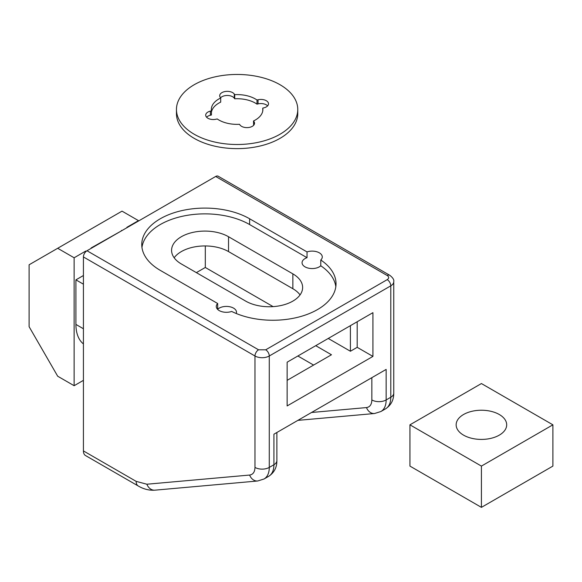 <?xml version="1.0" encoding="UTF-8"?>
<svg xmlns="http://www.w3.org/2000/svg" width="582" height="582" viewBox="0 0 582 582"><rect width="100%" height="100%" fill="white"/><g stroke="black" fill="none" stroke-linecap="round" stroke-linejoin="round"><path stroke-width="0.87" d="M335.829 286.664A63.183 36.477 0 0 0 320.777 265.785A10.112 5.835 180 0 1 305.019 266.854A10.112 5.835 180 0 1 302.058 262.722A10.112 5.835 180 0 1 307.027 257.695L307.027 251.919A10.112 5.835 180 0 1 319.314 252.821A10.112 5.835 180 0 1 322.275 256.946A10.112 5.835 180 0 1 320.777 260.001A63.183 36.477 180 0 1 336.032 283.776A63.183 36.477 180 0 1 299.221 316.921A63.183 36.477 180 0 1 231.68 311.443A10.112 5.835 180 0 1 219.239 310.599A10.112 5.835 180 0 1 216.278 306.474A10.112 5.835 180 0 1 217.683 303.506L217.683 309.282A10.112 5.835 180 0 1 233.535 308.118A10.112 5.835 180 0 1 236.496 312.25A10.112 5.835 180 0 1 236.256 313.509M218.192 176.222A5.056 2.917 120 0 0 215.667 176.47L387.219 275.519A5.056 2.917 -60 0 1 389.744 275.271L218.192 176.222M83.422 450.919L136.144 481.358A10.112 5.835 120 0 0 138.24 485.985L85.518 455.546A10.112 5.835 120 0 1 83.422 450.919L83.422 256.946A5.056 2.917 120 0 1 87.002 250.755L215.667 176.47M276.879 432.491L276.879 460.609A10.112 5.835 180 0 1 273.918 464.742L273.918 434.201L386.15 369.41L386.15 399.95A10.112 5.835 180 0 1 371.847 399.95C371.709 404.534 369.919 407.073 366.493 407.575A10.112 7.973 84.9 0 0 374.539 413.518L297.889 420.364M372.924 312.665L372.924 356.41L287.144 405.93L287.144 362.186L372.924 312.665M217.683 303.506L160.268 270.361A63.183 36.477 180 0 1 141.761 244.564A63.183 36.477 180 0 1 180.762 210.866A63.183 36.477 180 0 1 249.62 218.774L307.027 251.919M83.422 328.757L75.922 324.421A45.491 26.263 120 0 0 83.422 343.94M75.922 324.421L75.922 279.855L83.422 284.183M75.922 279.855L83.422 275.519M297.868 355.995L313.596 365.074M287.144 380.344L331.464 354.758L315.735 345.679M328.248 338.455L350.408 351.252L357.195 347.33L372.924 356.41M196.367 272.631L205.3 267.473L273.103 306.619M357.195 347.33L357.195 321.744M174.163 257.775A33.356 19.257 180 0 1 228.53 251.584L292.862 288.723A33.356 19.257 180 0 1 300.057 294.914M307.027 257.695L249.62 224.55A63.183 36.477 0 0 0 183.097 216.118A63.183 36.477 0 0 0 141.957 247.459M320.777 260.001L320.777 265.785M126.905 227.715L126.905 227.307L126.905 227.715M126.905 227.307L138.465 220.629L138.465 221.044M86.478 251.097L85.692 251.097L85.692 251.795M85.692 251.097L74.132 257.775L74.132 385.713L83.422 380.344M91.163 247.939L121.434 230.879M350.408 325.658L350.408 351.252M205.3 267.473L205.3 245.946M228.53 236.728L292.862 273.867A33.356 19.257 180 0 1 302.633 287.486A33.356 19.257 180 0 1 282.044 305.281A33.356 19.257 180 0 1 245.684 301.105L181.351 263.966A33.356 19.257 180 0 1 171.581 250.347A33.356 19.257 180 0 1 192.176 232.553A33.356 19.257 180 0 1 228.53 236.728L228.53 251.584M138.465 220.629L122.024 211.142L57.691 248.281L74.132 257.775M57.691 248.281L29.1 264.788L29.1 326.691L57.691 376.219L74.132 385.713M122.147 230.465L121.434 230.465M463.548 435.14A25.273 14.594 180 0 1 456.15 424.824A25.273 14.594 180 0 1 471.747 411.343A25.273 14.594 180 0 1 499.291 414.508A25.273 14.594 180 0 1 506.689 424.824A25.273 14.594 180 0 1 491.092 438.304A25.273 14.594 180 0 1 463.548 435.14M481.416 507.366L409.939 466.095L409.939 424.824L481.416 466.095L481.416 507.366L552.9 466.095L552.9 424.824L481.416 383.553L409.939 424.824M481.416 466.095L552.9 424.824M297.766 109.481L297.766 113.606A60.652 35.015 180 0 1 260.241 145.98A60.652 35.015 180 0 1 176.455 113.606L176.455 109.481A60.652 35.015 180 0 1 213.98 77.108A60.652 35.015 180 0 1 297.766 109.481A60.652 35.015 180 0 1 260.241 141.855A60.652 35.015 180 0 1 176.455 109.481M267.625 105.873A7.581 4.38 0 0 0 258.052 103.887L256.997 104.142A25.775 14.885 0 0 0 234.721 98.795L234.291 98.183A7.581 4.38 0 0 0 224.39 95.804A7.581 4.38 0 0 0 220.571 97.812M256.997 100.009L258.052 99.762A7.581 4.38 180 0 1 268.52 103.807A7.581 4.38 180 0 1 263.828 107.852L262.773 108.106A25.775 14.885 180 0 1 262.889 109.481A25.775 14.885 180 0 1 253.512 120.961L253.948 121.573A7.581 4.38 180 0 1 254.523 123.239A7.581 4.38 180 0 1 248.412 127.538A7.581 4.38 180 0 1 239.93 124.912L239.493 124.301A25.775 14.885 180 0 1 217.224 118.954L216.169 119.201A7.581 4.38 180 0 1 205.701 115.156A7.581 4.38 180 0 1 210.386 111.111L211.441 110.864A25.775 14.885 180 0 1 211.331 109.481A25.775 14.885 180 0 1 220.702 98.002L220.272 97.39A7.581 4.38 180 0 1 219.698 95.724A7.581 4.38 180 0 1 224.39 91.68A7.581 4.38 180 0 1 234.291 94.058L234.721 94.662A25.775 14.885 180 0 1 256.997 100.009L256.997 104.142M220.702 98.002L220.702 102.126A25.775 14.885 0 0 0 211.441 112.231M211.441 110.864L211.441 114.989L210.386 115.236A7.581 4.38 0 0 0 206.595 117.222M253.65 125.283L253.512 120.961M234.721 98.795L234.721 94.662M262.773 108.106L262.773 110.864M393.752 281.71A10.112 5.835 180 0 1 390.791 285.835L390.791 397.266L386.15 399.95A25.273 14.594 -120 0 1 380.912 411.518L385.56 408.833A25.273 14.594 -120 0 0 390.791 397.266A10.112 5.835 180 0 0 393.752 393.141L393.752 281.71C394.225 279.847 392.894 277.701 389.744 275.271M87.002 250.755L258.553 349.804L265.705 349.804A5.056 2.917 60 0 1 269.277 355.995L390.791 285.835A5.056 2.917 -120 0 0 387.219 279.644C389.147 278.269 389.147 276.894 387.219 275.519M276.879 460.609C276.93 467.419 274.202 472.657 268.688 476.309A25.273 14.594 60 0 0 273.918 464.742L269.277 467.419A10.112 5.835 180 0 1 254.981 467.419L254.981 355.995L83.422 256.946M258.553 349.804A5.056 2.917 120 0 0 254.981 355.995A10.112 5.835 180 0 0 269.277 355.995L269.277 467.419A25.273 14.594 60 0 1 264.039 478.993L268.688 476.309M265.705 349.804L387.219 279.644M146.868 484.224L249.62 475.05A10.112 7.973 84.9 0 0 257.666 480.994L154.914 490.168A10.112 7.973 -95.1 0 1 146.868 484.224L136.144 481.358M254.981 467.419C254.836 472.009 253.046 474.548 249.62 475.05M366.493 407.575L311.537 412.485M273.918 456.484L273.918 434.201M371.847 377.66L371.847 399.95M249.62 224.55L249.62 218.774M292.862 273.867L292.862 288.723M234.291 94.058L234.291 98.183M258.052 99.762L258.052 103.887M253.948 121.573L253.948 124.912M210.386 111.111L210.386 115.236M374.539 413.518L380.912 411.518M393.752 393.141C393.803 399.943 391.068 405.181 385.56 408.833M154.914 490.168C149.152 490.546 143.594 489.149 138.24 485.985M257.666 480.994L264.039 478.993"/></g></svg>

